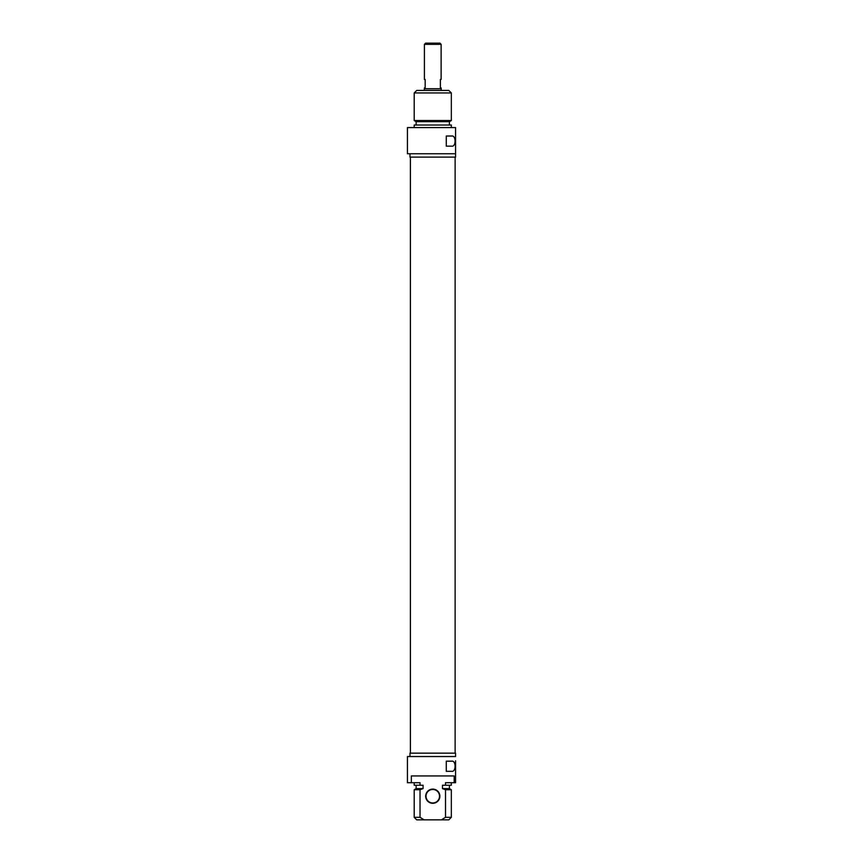<?xml version="1.0" encoding="UTF-8"?>
<svg xmlns="http://www.w3.org/2000/svg" width="863" height="863" viewBox="0 0 863 863"><rect width="100%" height="100%" fill="white"/><g stroke="black" fill="none" stroke-linecap="round" stroke-linejoin="round"><path stroke-width="1.29" d="M441.209 90.432L441.209 88.738L424.326 88.738L424.326 90.432M441.122 44.337L439.947 43.15L425.588 43.15L424.413 44.337L441.122 44.337L441.122 79.45L440.367 79.45L440.367 87.897L441.122 87.897L441.122 88.738M424.413 44.337L424.413 79.45L425.168 79.45L425.168 87.897L424.413 87.897L424.413 88.738M451.338 92.956L448.803 90.432L416.721 90.432L414.197 92.956L451.338 92.956L451.338 120.54L414.197 120.54L414.197 92.956M414.197 120.54L416.139 121.661L449.396 121.661L451.338 120.54M449.396 121.661L449.396 125.038M451.338 127.573L451.338 125.038L414.197 125.038L414.197 127.573M455.556 127.573L407.444 127.573L407.444 153.743L455.556 153.743L455.556 127.573M455.556 153.743L455.556 157.12L409.968 157.12L409.968 153.743M451.64 146.149L446.279 146.149L446.279 136.02L451.64 136.02C456.225 135.027 456.225 147.131 451.64 146.149M455.556 760.778L455.556 782.709L455.556 760.778M409.968 756.527L409.968 753.151L455.556 753.151L455.556 756.527L407.444 756.527L407.444 782.709L411.338 782.709L411.338 775.945L454.186 775.945L454.186 782.709L455.556 782.709M451.64 771.306L446.279 771.306L446.279 761.177L451.64 761.177C456.225 760.184 456.225 772.299 451.64 771.306M454.186 782.709L445.513 782.709L445.513 785.233L442.471 785.233L442.471 788.609L445.513 789.731L445.513 817.315L441.414 819.85L424.111 819.85L420.022 817.315L420.022 789.731L423.064 788.609L423.064 785.233L420.022 785.233L420.022 782.709L411.338 782.709M432.762 803.302A7.087 7.087 0 0 0 438.911 792.666A7.087 7.087 0 0 0 426.624 792.666A7.087 7.087 0 0 0 432.762 803.302M420.022 817.315L414.197 817.315L416.721 819.85L424.111 819.85M441.414 819.85L448.803 819.85L451.338 817.315L445.513 817.315M432.762 789.462A6.753 6.753 0 0 1 439.515 796.215A6.753 6.753 0 0 1 432.762 802.968A6.753 6.753 0 0 1 426.009 796.215A6.753 6.753 0 0 1 432.762 789.462M445.513 789.731L451.338 789.731L451.338 817.315M442.471 788.609L449.396 788.609L451.338 789.731M445.513 785.233L451.338 785.233L451.338 782.709M414.197 817.315L414.197 789.731L420.022 789.731M414.197 789.731L416.139 788.609L423.064 788.609M414.197 782.709L414.197 785.233L420.022 785.233M410.389 157.12L410.389 753.151M455.135 157.12L455.135 753.151M416.139 121.661L416.139 125.038M449.396 788.609L449.396 785.233M416.139 788.609L416.139 785.233"/></g></svg>
